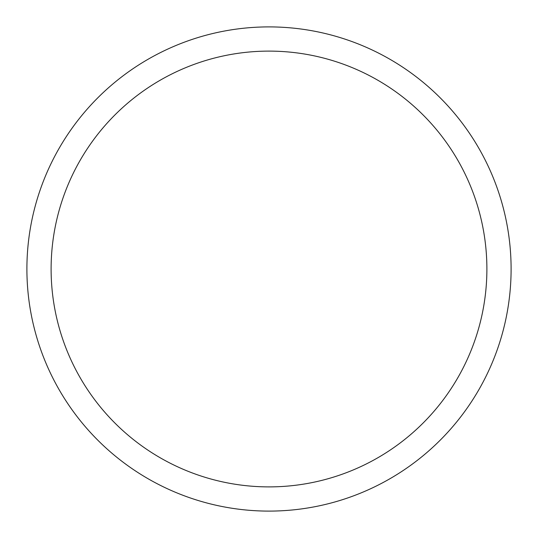 <?xml version="1.0" encoding="UTF-8"?>
<svg xmlns="http://www.w3.org/2000/svg" width="538" height="538" viewBox="0 0 538 538"><rect width="100%" height="100%" fill="white"/><g stroke="black" fill="none" stroke-linecap="round" stroke-linejoin="round"><path stroke-width="0.81" d="M26.9 269A242.1 242.1 0 0 0 269 511.1A242.1 242.1 0 0 0 511.1 269A242.1 242.1 0 0 0 269 26.9A242.1 242.1 0 0 0 26.9 269M486.89 269A217.89 217.89 0 0 1 269 486.89A217.89 217.89 0 0 1 51.11 269A217.89 217.89 0 0 1 269 51.11A217.89 217.89 0 0 1 486.89 269"/></g></svg>
